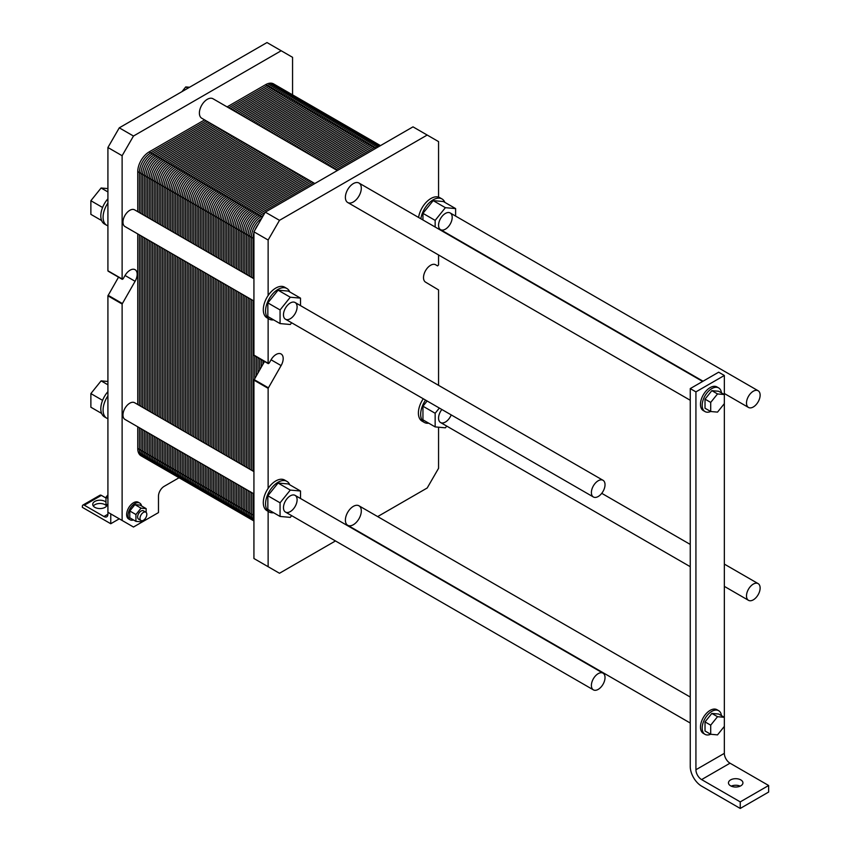 <?xml version="1.0" encoding="UTF-8"?>
<svg xmlns="http://www.w3.org/2000/svg" width="851" height="851" viewBox="0 0 851 851"><rect width="100%" height="100%" fill="white"/><g stroke="black" fill="none" stroke-linecap="round" stroke-linejoin="round"><path stroke-width="1.28" d="M179.05 477.751L164.158 486.346A8.031 4.638 120 0 0 158.477 496.186L158.477 512.589L133.479 527.024L107.917 512.259L107.917 514.227A5.627 3.244 60 0 1 106.747 516.802A5.627 3.244 60 0 1 103.939 516.525L84.334 505.207A2.808 1.628 -120 0 0 82.93 505.068A2.808 1.628 -120 0 0 82.356 506.356L82.356 507.345L110.758 523.737L110.758 513.898L119.278 518.823L110.758 523.737M106.609 506.026A7.233 4.17 0 0 0 99.961 503.494A7.233 4.17 0 0 0 93.312 506.026M105.981 498.026L101.386 495.367A2.808 1.628 -120 0 0 99.971 495.229L82.93 505.068M107.173 504.739A7.233 4.17 180 0 1 102.45 508.313A7.233 4.17 180 0 1 94.844 507.345A7.233 4.17 180 0 1 92.727 504.388A7.233 4.17 180 0 1 97.876 500.388A7.233 4.17 180 0 1 105.981 502.079M141.574 505.983A9.638 5.563 120 0 0 139.724 503.09A9.638 5.563 120 0 0 132.288 505.675A9.638 5.563 120 0 0 128.086 515.376A9.638 5.563 120 0 0 130.086 519.791A9.638 5.563 120 0 0 133.511 519.95M135.926 521.344L129.788 517.802L129.788 510.983L134.905 504.622L140.011 505.079L146.149 508.621L141.043 508.164L135.926 514.525L135.926 521.344L141.043 521.801L141.872 520.759M130.086 519.791L128.661 518.972A9.638 5.563 -60 0 1 126.661 514.557A9.638 5.563 -60 0 1 130.873 504.856A9.638 5.563 -60 0 1 138.298 502.271L139.724 503.09M140.011 518.333A4.819 2.787 120 0 0 141.011 520.535A4.819 2.787 120 0 0 145.829 517.748A4.819 2.787 120 0 0 145.829 512.185A4.819 2.787 120 0 0 142.117 513.472A4.819 2.787 120 0 0 140.011 518.333M145.829 512.185L143.447 510.813A4.819 2.787 120 0 0 139.734 512.1A4.819 2.787 120 0 0 137.628 516.951A4.819 2.787 120 0 0 138.628 519.153L141.011 520.535M107.917 505.175L105.981 504.058L105.981 497.239L107.917 494.835M107.917 498.356L105.981 497.239M134.905 504.622L141.043 508.164M129.788 510.983L135.926 514.525M146.149 512.419L146.149 508.621M106.747 418.181A17.68 10.201 120 0 0 107.917 418.692L107.917 395.896A17.68 10.201 120 0 0 106.747 418.181L104.471 416.862A17.68 10.201 -60 0 1 100.812 408.778A17.68 10.201 -60 0 1 107.917 391.651M101.631 413.437L90.876 407.225L90.876 393.587L101.099 380.865L107.917 381.482M107.917 384.801L101.099 380.865M102.577 400.353L90.876 393.587M122.118 520.461L122.118 304.03L135.096 281.287A10.042 5.797 120 0 0 135.096 269.693A10.042 5.797 120 0 0 125.054 275.49L123.087 278.883L122.118 278.979L122.118 155.712L133.479 136.032L281.192 50.752L292.563 57.315L292.563 94.844M253.928 493.867L124.969 419.415A9.638 5.563 -60 0 1 122.969 415.001A9.638 5.563 -60 0 1 127.182 405.299A9.638 5.563 -60 0 1 134.607 402.714L253.928 471.603M253.928 300.999L124.969 226.547A9.638 5.563 -60 0 1 122.969 222.132A9.638 5.563 -60 0 1 127.182 212.431A9.638 5.563 -60 0 1 134.607 209.846L253.928 278.734M314.827 183.529L201.719 118.225A11.244 6.5 -60 0 1 199.389 113.077A11.244 6.5 -60 0 1 204.293 101.748A11.244 6.5 -60 0 1 212.963 98.737L337.326 170.54M101.631 220.569L90.876 214.356L90.876 200.719L101.099 187.997L107.917 188.603M102.577 207.484L90.876 200.719M107.917 191.932L101.099 187.997M107.917 225.823L107.917 203.027A17.68 10.201 120 0 0 106.747 225.302A17.68 10.201 120 0 0 107.917 225.823L107.917 270.788L108.481 271.107M106.747 225.302L104.471 223.994A17.68 10.201 -60 0 1 100.812 215.899A17.68 10.201 -60 0 1 107.917 198.783M187.943 88.185L185.752 86.93L189.539 87.259M181.954 91.642L185.752 86.93M281.192 50.752L266.991 42.55L119.278 127.831L133.479 136.032M122.118 155.712L107.917 147.51L119.278 127.831M107.917 203.027L107.917 147.51M107.917 395.896L107.917 295.829L118.523 277.181M107.917 512.259L107.917 418.692M591.392 685.449A9.638 5.563 120 0 0 593.392 689.863A9.638 5.563 120 0 0 603.029 684.289A9.638 5.563 120 0 0 603.029 673.162A9.638 5.563 120 0 0 595.604 675.747A9.638 5.563 120 0 0 591.392 685.449M591.392 492.58A9.638 5.563 120 0 0 593.392 496.984A9.638 5.563 120 0 0 603.029 491.421A9.638 5.563 120 0 0 603.029 480.294A9.638 5.563 120 0 0 595.604 482.868A9.638 5.563 120 0 0 591.392 492.58M724.339 375.472L724.339 394.545L717.521 393.939L710.702 402.417L710.702 411.512L717.521 412.118L724.339 403.64L724.339 717.308L717.521 716.702L710.702 725.18L710.702 734.275L717.521 734.881L724.339 726.403L724.339 753.348A8.031 4.638 -120 0 0 730.02 763.187L768.644 785.494L768.644 792.047L740.242 808.45L740.242 801.887L701.607 779.59A8.031 4.638 60 0 1 695.927 769.74L695.927 391.875L724.339 375.472L718.659 372.195L690.246 388.599L690.246 766.464A16.073 9.276 -120 0 0 701.607 786.143L740.242 808.45M705.011 734.339L703.298 733.36A13.659 7.882 -60 0 1 703.298 717.584A13.659 7.882 -60 0 1 716.957 709.702L718.669 710.681A13.659 7.882 120 0 0 705.011 718.574A13.659 7.882 120 0 0 705.011 734.339A13.659 7.882 120 0 0 710.67 734.253L705.022 730.988L705.022 721.903L710.702 725.18M705.011 411.576L703.298 410.597A13.659 7.882 -60 0 1 703.298 394.821A13.659 7.882 -60 0 1 716.957 386.939L718.669 387.918A13.659 7.882 120 0 0 705.011 395.811A13.659 7.882 120 0 0 705.011 411.576A13.659 7.882 120 0 0 710.67 411.49L705.022 408.235L705.022 399.14L711.84 390.662L718.659 391.269L724.339 394.545L724.339 403.64M695.927 391.875L690.246 388.599M721.425 392.864A13.659 7.882 120 0 0 718.669 387.918M705.022 399.14L710.702 402.417M711.84 390.662L717.521 393.939M705.022 721.903L711.84 713.425L718.659 714.032L724.339 717.308L724.339 726.403M711.84 713.425L717.521 716.702M721.425 715.627A13.659 7.882 120 0 0 718.669 710.681M740.168 786.143A7.233 4.17 -0 0 0 731.222 786.143M730.583 785.813A7.233 4.17 180 0 1 728.467 782.867A7.233 4.17 180 0 1 735.7 778.686A7.233 4.17 180 0 1 742.934 782.867A7.233 4.17 180 0 1 738.466 786.718A7.233 4.17 180 0 1 730.583 785.813M740.242 801.887L768.644 785.494M746.497 403.034A9.638 5.563 120 0 0 748.486 407.448A9.638 5.563 120 0 0 758.135 401.874A9.638 5.563 120 0 0 758.135 390.747A9.638 5.563 120 0 0 750.699 393.332A9.638 5.563 120 0 0 746.497 403.034M746.497 595.902A9.638 5.563 120 0 0 748.486 600.317A9.638 5.563 120 0 0 758.135 594.743A9.638 5.563 120 0 0 758.135 583.616A9.638 5.563 120 0 0 750.699 586.201A9.638 5.563 120 0 0 746.497 595.902M335.464 540.949L279.49 573.266L253.928 558.511L253.928 380.131L264.533 361.484M438.563 427.213L438.563 468.305L427.202 487.985L377.663 516.589M428.723 423.192A17.68 10.201 -60 0 1 424.33 422.436A17.68 10.201 -60 0 1 420.671 414.352A17.68 10.201 -60 0 1 425.553 400.087M427.138 401.002L422.947 406.214L422.947 419.851L435.159 426.904L435.159 413.267L439.35 408.055M424.33 422.436L422.064 421.128A17.68 10.201 -60 0 1 423.277 398.779M446.754 426.106L445.381 427.819L435.159 426.904M422.947 406.214L435.159 413.267M451.211 414.905A9.638 5.563 -60 0 1 440.563 422.532A9.638 5.563 -60 0 1 438.563 418.118A9.638 5.563 -60 0 1 441.85 409.501M273.618 512.738A17.68 10.201 -60 0 1 270.405 512.504A17.68 10.201 -60 0 1 269.235 511.983A17.68 10.201 -60 0 1 265.576 503.898A17.68 10.201 -60 0 1 273.288 486.102A17.68 10.201 -60 0 1 286.904 481.368A17.68 10.201 -60 0 1 289.755 484.793M300.509 491.006L288.298 483.953L278.075 483.038L267.842 495.761L267.842 509.398L280.064 516.451L280.064 502.813L290.287 490.091L300.509 491.006L300.509 498.505M268.129 318.476L268.129 363.281L269.097 363.186L271.065 359.782A10.042 5.797 120 0 1 281.107 353.984A10.042 5.797 120 0 1 281.107 365.59L268.129 388.333L268.129 488.4A17.68 10.201 -60 0 1 284.638 480.06L286.904 481.368M268.129 488.4A17.68 10.201 120 0 0 266.959 510.674L269.235 511.983M278.075 483.038L290.287 490.091M291.659 515.653L290.287 517.365L280.064 516.451M267.842 495.761L280.064 502.813M283.468 507.664A9.638 5.563 -60 0 1 287.681 497.963A9.638 5.563 -60 0 1 295.106 495.378A9.638 5.563 -60 0 1 295.106 506.515A9.638 5.563 -60 0 1 285.468 512.079A9.638 5.563 -60 0 1 283.468 507.664M345.389 520.131A11.244 6.5 -60 0 1 350.304 508.813A11.244 6.5 -60 0 1 358.973 505.802A11.244 6.5 -60 0 1 358.973 518.791A11.244 6.5 -60 0 1 347.719 525.28A11.244 6.5 -60 0 1 345.389 520.131M283.468 314.796A9.638 5.563 -60 0 1 287.681 305.094A9.638 5.563 -60 0 1 295.106 302.509A9.638 5.563 -60 0 1 295.106 313.647A9.638 5.563 -60 0 1 285.468 319.21A9.638 5.563 -60 0 1 283.468 314.796M438.563 225.249A9.638 5.563 -60 0 1 442.775 215.548A9.638 5.563 -60 0 1 450.2 212.963A9.638 5.563 -60 0 1 450.2 224.1A9.638 5.563 -60 0 1 440.563 229.664A9.638 5.563 -60 0 1 438.563 225.249M345.389 197.368A11.244 6.5 -60 0 1 350.304 186.05A11.244 6.5 -60 0 1 358.973 183.039A11.244 6.5 -60 0 1 358.973 196.028A11.244 6.5 -60 0 1 347.719 202.517A11.244 6.5 -60 0 1 345.389 197.368M273.618 319.859A17.68 10.201 -60 0 1 270.405 319.636A17.68 10.201 -60 0 1 269.235 319.114A17.68 10.201 -60 0 1 265.576 311.019A17.68 10.201 -60 0 1 273.288 293.233A17.68 10.201 -60 0 1 286.904 288.5A17.68 10.201 -60 0 1 289.755 291.925M300.509 298.137L288.298 291.085L278.075 290.17L267.842 302.892L267.842 316.529L280.064 323.582L280.064 309.945L290.287 297.222L300.509 298.137L300.509 305.626M268.129 240.014L253.928 231.812L265.289 212.133L279.49 220.335L268.129 240.014L268.129 295.531A17.68 10.201 -60 0 1 284.638 287.191L286.904 288.5M268.129 295.531A17.68 10.201 120 0 0 266.959 317.806L269.235 319.114M278.075 290.17L290.287 297.222M291.659 322.784L290.287 324.497L280.064 323.582M267.842 302.892L280.064 309.945M420.873 218.771A17.68 10.201 -60 0 1 429.447 202.634A17.68 10.201 -60 0 1 442.009 198.953L439.733 197.645A17.68 10.201 120 0 0 438.563 197.124L438.563 141.606L413.001 126.852L265.289 212.133M435.159 227.026L435.159 220.398L445.381 207.676L455.615 208.591L455.615 216.09M455.615 208.591L443.392 201.538L433.17 200.623L422.947 213.346L422.947 219.973M422.947 213.346L435.159 220.398M433.17 200.623L445.381 207.676M442.009 198.953A17.68 10.201 -60 0 1 444.85 202.378M418.596 217.462A17.68 10.201 -60 0 1 438.563 197.124M279.49 220.335L427.202 135.043M254.492 355.41L253.928 355.08L253.928 231.812M438.563 254.97L438.563 264.884L437.595 265.906L435.638 264.767A10.042 5.797 120 0 0 425.596 270.565A10.042 5.797 120 0 0 425.596 282.17L438.563 289.925L438.563 385.333M437.595 265.906L435.627 264.767L437.595 265.906M268.129 511.345L268.129 566.713M137.745 211.654L137.745 171.625A16.073 9.276 -60 0 1 149.106 151.935L204.612 119.895M262.31 217.292L256.194 213.771A16.073 9.276 120 0 0 244.833 233.451A16.073 9.276 -60 0 1 256.194 213.771L311.7 181.72L256.194 213.771L247.96 209.016A16.073 9.276 120 0 0 236.599 228.696A16.073 9.276 -60 0 1 247.96 209.016L303.467 176.965L247.96 209.016L239.727 204.261A16.073 9.276 120 0 0 228.355 223.941A16.073 9.276 -60 0 1 239.727 204.261L295.233 172.21L239.727 204.261L231.483 199.506A16.073 9.276 120 0 0 220.122 219.186A16.073 9.276 -60 0 1 231.483 199.506L286.989 167.456L231.483 199.506L223.249 194.741A16.073 9.276 120 0 0 211.888 214.431A16.073 9.276 -60 0 1 223.249 194.741L278.756 162.701L223.249 194.741L215.005 189.986A16.073 9.276 120 0 0 203.644 209.665A16.073 9.276 -60 0 1 215.005 189.986L270.512 157.946L215.005 189.986L206.772 185.231A16.073 9.276 120 0 0 195.411 204.91A16.073 9.276 -60 0 1 206.772 185.231L262.278 153.191L206.772 185.231L198.528 180.476A16.073 9.276 120 0 0 187.167 200.155A16.073 9.276 -60 0 1 198.528 180.476L254.034 148.436L198.528 180.476L190.294 175.721A16.073 9.276 120 0 0 178.933 195.4A16.073 9.276 -60 0 1 190.294 175.721L245.801 143.67L190.294 175.721L182.061 170.966A16.073 9.276 120 0 0 170.689 190.645A16.073 9.276 -60 0 1 182.061 170.966L237.567 138.915L182.061 170.966L173.817 166.211A16.073 9.276 120 0 0 162.456 185.89A16.073 9.276 -60 0 1 173.817 166.211L229.323 134.16L173.817 166.211L165.583 161.456A16.073 9.276 120 0 0 154.222 181.135A16.073 9.276 -60 0 1 165.583 161.456L221.09 129.405L165.583 161.456L157.339 156.701A16.073 9.276 120 0 0 145.978 176.38L145.978 216.409L145.978 176.38A16.073 9.276 -60 0 1 157.339 156.701L212.846 124.65M227.111 106.907L265.576 84.696A16.073 9.276 -60 0 1 273.607 83.909L281.841 88.664A16.073 9.276 120 0 0 273.809 89.451L235.344 111.662L273.809 89.451A16.073 9.276 -60 0 1 281.841 88.664L290.085 93.419A16.073 9.276 120 0 0 282.043 94.216L243.588 116.417L282.043 94.216A16.073 9.276 -60 0 1 290.085 93.419L298.318 98.173A16.073 9.276 120 0 0 290.287 98.971L251.822 121.172L290.287 98.971A16.073 9.276 -60 0 1 298.318 98.173L306.562 102.928A16.073 9.276 120 0 0 298.52 103.726L260.066 125.927L298.52 103.726A16.073 9.276 -60 0 1 306.562 102.928L314.796 107.683A16.073 9.276 120 0 0 306.764 108.481L268.299 130.682L306.764 108.481A16.073 9.276 -60 0 1 314.796 107.683L323.029 112.438A16.073 9.276 120 0 0 314.998 113.236L276.532 135.437L314.998 113.236A16.073 9.276 -60 0 1 323.029 112.438L331.273 117.193A16.073 9.276 120 0 0 323.242 117.991L284.777 140.202L323.242 117.991A16.073 9.276 -60 0 1 331.273 117.193L339.506 121.948A16.073 9.276 120 0 0 331.475 122.746L293.01 144.957L331.475 122.746A16.073 9.276 -60 0 1 339.506 121.948L347.751 126.703A16.073 9.276 120 0 0 339.709 127.501L301.254 149.712L339.709 127.501A16.073 9.276 -60 0 1 347.751 126.703L355.984 131.469A16.073 9.276 120 0 0 347.953 132.256L309.487 154.467L347.953 132.256A16.073 9.276 -60 0 1 355.984 131.469L364.228 136.224A16.073 9.276 120 0 0 356.186 137.011L317.721 159.222L356.186 137.011A16.073 9.276 -60 0 1 364.228 136.224L372.461 140.979A16.073 9.276 120 0 0 364.43 141.777L325.965 163.977L364.43 141.777A16.073 9.276 -60 0 1 372.461 140.979L380.493 145.617A16.073 9.276 120 0 0 372.664 146.532L334.198 168.732L372.664 146.532A16.073 9.276 -60 0 1 380.493 145.617A16.073 9.276 120 0 0 372.664 146.532L265.576 84.696M145.978 238.684L145.978 409.288M145.978 431.553L145.978 453.221A16.073 9.276 120 0 0 149.308 460.572A16.073 9.276 -60 0 1 145.978 453.221L145.978 431.553L145.978 453.221A16.073 9.276 120 0 0 154.563 460.987M253.928 520.972L248.162 517.653A16.073 9.276 -60 0 1 244.833 510.292L244.833 488.623L244.833 510.292A16.073 9.276 120 0 0 248.162 517.653L239.929 512.887A16.073 9.276 -60 0 1 236.599 505.537L236.599 483.868L236.599 505.537A16.073 9.276 120 0 0 239.929 512.887L231.685 508.132A16.073 9.276 -60 0 1 228.355 500.782L228.355 479.113L228.355 500.782A16.073 9.276 120 0 0 231.685 508.132L223.451 503.377A16.073 9.276 -60 0 1 220.122 496.027L220.122 474.358L220.122 496.027A16.073 9.276 120 0 0 223.451 503.377L215.207 498.622A16.073 9.276 -60 0 1 211.888 491.272L211.888 469.603L211.888 491.272A16.073 9.276 120 0 0 215.207 498.622L206.974 493.867A16.073 9.276 -60 0 1 203.644 486.506L203.644 464.837L203.644 486.506A16.073 9.276 120 0 0 206.974 493.867L198.74 489.112A16.073 9.276 -60 0 1 195.411 481.751L195.411 460.083L195.411 481.751A16.073 9.276 120 0 0 198.74 489.112L190.496 484.357A16.073 9.276 -60 0 1 187.167 476.996L187.167 455.328L187.167 476.996A16.073 9.276 120 0 0 190.496 484.357L182.263 479.602A16.073 9.276 -60 0 1 178.933 472.241L178.933 450.573L178.933 472.241A16.073 9.276 120 0 0 182.263 479.602L174.019 474.847A16.073 9.276 -60 0 1 170.689 467.486L170.689 445.818L170.689 467.486A16.073 9.276 120 0 0 174.019 474.847L165.785 470.082A16.073 9.276 -60 0 1 162.456 462.731L162.456 441.063L162.456 462.731A16.073 9.276 120 0 0 165.785 470.082L157.541 465.327A16.073 9.276 -60 0 1 154.222 457.976L154.222 436.308L154.222 457.976A16.073 9.276 120 0 0 157.541 465.327L141.075 455.817A16.073 9.276 -60 0 1 137.745 448.466L137.745 426.798M137.745 404.523L137.745 233.919M154.222 221.175L154.222 181.135L154.222 221.175L154.222 181.135L137.745 171.625M154.222 243.439L154.222 414.043M162.456 225.93L162.456 185.89L162.456 225.93L162.456 185.89L154.222 181.135A16.073 9.276 120 0 1 165.583 161.456L221.09 129.405M162.456 248.194L162.456 418.798M170.689 230.685L170.689 190.645L170.689 230.685L170.689 190.645L162.456 185.89A16.073 9.276 120 0 1 173.817 166.211L229.323 134.16M170.689 252.949L170.689 423.553M178.933 235.44L178.933 195.4L178.933 235.44L178.933 195.4L170.689 190.645A16.073 9.276 120 0 1 182.061 170.966L237.567 138.915M178.933 257.704L178.933 428.308M187.167 240.195L187.167 200.155L187.167 240.195L187.167 200.155L178.933 195.4A16.073 9.276 120 0 1 190.294 175.721L245.801 143.67M187.167 262.459L187.167 433.063M195.411 244.95L195.411 204.91L195.411 244.95L195.411 204.91L187.167 200.155A16.073 9.276 120 0 1 198.528 180.476L254.034 148.436M195.411 267.214L195.411 437.818M203.644 249.705L203.644 209.665L203.644 249.705L203.644 209.665L195.411 204.91A16.073 9.276 120 0 1 206.772 185.231L262.278 153.191M203.644 271.969L203.644 442.573M211.888 254.46L211.888 214.431L211.888 254.46L211.888 214.431L203.644 209.665A16.073 9.276 120 0 1 215.005 189.986L270.512 157.946M211.888 276.724L211.888 447.328M220.122 259.215L220.122 219.186L220.122 259.215L220.122 219.186L211.888 214.431A16.073 9.276 120 0 1 223.249 194.741L278.756 162.701M220.122 281.49L220.122 452.094M228.355 263.97L228.355 223.941L228.355 263.97L228.355 223.941L220.122 219.186A16.073 9.276 120 0 1 231.483 199.506L286.989 167.456M228.355 286.244L228.355 456.849M236.599 268.735L236.599 228.696L236.599 268.735L236.599 228.696L228.355 223.941A16.073 9.276 120 0 1 239.727 204.261L295.233 172.21M236.599 290.999L236.599 461.604M244.833 273.49L244.833 233.451L244.833 273.49L244.833 233.451L236.599 228.696A16.073 9.276 120 0 1 247.96 209.016L303.467 176.965M244.833 295.754L244.833 466.359M258.502 223.887A16.073 9.276 120 0 0 254.747 230.387A16.073 9.276 -60 0 1 258.502 223.887A16.073 9.276 120 0 0 254.747 230.387M253.928 232.727A16.073 9.276 120 0 0 253.077 238.206L253.077 278.245L253.077 238.206A16.073 9.276 -60 0 1 253.928 232.727A16.073 9.276 120 0 0 253.077 238.206L244.833 233.451A16.073 9.276 120 0 1 256.194 213.771L311.7 181.72M253.077 300.509L253.077 471.114M253.077 493.378L253.077 515.046A16.073 9.276 120 0 0 253.928 519.535A16.073 9.276 -60 0 1 253.077 515.046L253.077 493.378L253.077 515.046A16.073 9.276 120 0 0 253.928 519.535M261.31 359.622L261.31 367.068M139.394 212.612L139.394 172.572A16.073 9.276 120 0 1 150.755 152.893L206.261 120.842M228.759 107.854L267.225 85.653A16.073 9.276 120 0 1 277.841 87.983M146.723 457.444A16.073 9.276 120 0 1 139.394 449.413L139.394 427.745M139.394 405.48L139.394 234.876M141.043 213.558L141.043 173.519A16.073 9.276 120 0 1 152.403 153.84L207.91 121.799M230.408 108.811L268.863 86.6A16.073 9.276 120 0 1 278.979 87.908M147.223 458.476A16.073 9.276 120 0 1 141.043 450.36L141.043 428.691M141.043 406.427L141.043 235.823M142.681 214.516L142.681 174.476A16.073 9.276 120 0 1 154.052 154.797L209.559 122.746M232.057 109.758L270.512 87.557A16.073 9.276 120 0 1 280.022 88.004M147.829 459.327A16.073 9.276 120 0 1 142.681 451.317L142.681 429.649M142.681 407.384L142.681 236.78M144.33 215.463L144.33 175.423A16.073 9.276 120 0 1 155.69 155.744L211.208 123.703M233.695 110.715L272.16 88.504A16.073 9.276 120 0 1 280.979 88.259M148.531 460.029A16.073 9.276 120 0 1 144.33 452.264L144.33 430.595M144.33 408.331L144.33 237.727M235.344 111.662L273.809 89.451A16.073 9.276 120 0 1 284.83 93.004M145.978 216.409L145.978 176.38A16.073 9.276 120 0 1 157.339 156.701L149.106 151.935M147.627 217.367L147.627 177.327A16.073 9.276 120 0 1 158.988 157.648L214.495 125.597M236.993 112.609L275.458 90.408A16.073 9.276 120 0 1 286.085 92.738M154.956 462.199A16.073 9.276 120 0 1 147.627 454.168L147.627 432.499M147.627 410.235L147.627 239.631M149.276 218.313L149.276 178.284A16.073 9.276 120 0 1 160.637 158.594L216.143 126.554M238.642 113.566L277.107 91.355A16.073 9.276 120 0 1 287.223 92.663M155.467 463.231A16.073 9.276 120 0 1 149.276 455.125L149.276 433.457M149.276 411.182L149.276 240.578M150.925 219.271L150.925 179.231A16.073 9.276 120 0 1 162.286 159.552L217.792 127.501M240.29 114.513L278.756 92.312A16.073 9.276 120 0 1 288.266 92.759M156.073 464.082A16.073 9.276 120 0 1 150.925 456.072L150.925 434.404M150.925 412.139L150.925 241.535M152.574 220.218L152.574 180.178A16.073 9.276 120 0 1 163.935 160.499L219.441 128.458M241.939 115.47L280.405 93.259A16.073 9.276 120 0 1 289.212 93.014M156.765 464.784A16.073 9.276 120 0 1 152.574 457.019L152.574 435.35M152.574 413.086L152.574 242.482M243.588 116.417L282.043 94.216A16.073 9.276 120 0 1 293.063 97.759M253.928 515.536L154.222 457.976L154.222 436.308M137.745 448.466L154.222 457.976A16.073 9.276 120 0 0 162.796 465.742M155.871 222.122L155.871 182.082A16.073 9.276 120 0 1 167.232 162.403L222.739 130.363M245.237 117.364L283.691 95.163A16.073 9.276 120 0 1 294.318 97.493M163.201 466.965A16.073 9.276 120 0 1 155.871 458.923L155.871 437.254M155.871 414.99L155.871 244.386M157.509 223.068L157.509 183.039A16.073 9.276 120 0 1 168.881 163.36L224.387 131.309M246.875 118.321L285.34 96.11A16.073 9.276 120 0 1 295.457 97.418M163.7 467.986A16.073 9.276 120 0 1 157.509 459.88L157.509 438.212M157.509 415.948L157.509 245.343M159.158 224.026L159.158 183.986A16.073 9.276 120 0 1 170.519 164.307L226.026 132.256M248.524 119.268L286.989 97.067A16.073 9.276 120 0 1 296.499 97.514M164.307 468.837A16.073 9.276 120 0 1 159.158 460.827L159.158 439.159M159.158 416.894L159.158 246.29M160.807 224.972L160.807 184.933A16.073 9.276 120 0 1 172.168 165.254L227.674 133.213M250.173 120.225L288.638 98.014A16.073 9.276 120 0 1 297.456 97.769M164.998 469.539A16.073 9.276 120 0 1 160.807 461.785L160.807 440.116M160.807 417.841L160.807 247.237M251.822 121.172L290.287 98.971A16.073 9.276 120 0 1 301.307 102.514M171.04 470.497A16.073 9.276 120 0 1 162.456 462.731L162.456 441.063M164.105 226.877L164.105 186.837A16.073 9.276 120 0 1 175.466 167.158L230.972 135.118M253.47 122.129L291.936 99.918A16.073 9.276 120 0 1 302.552 102.248M171.434 471.72A16.073 9.276 120 0 1 164.105 463.678L164.105 442.009M164.105 419.745L164.105 249.141M165.754 227.823L165.754 187.794A16.073 9.276 120 0 1 177.114 168.115L232.621 136.064M255.119 123.076L293.584 100.865A16.073 9.276 120 0 1 303.701 102.173M171.945 472.741A16.073 9.276 120 0 1 165.754 464.635L165.754 442.967M165.754 420.702L165.754 250.098M167.402 228.781L167.402 188.741A16.073 9.276 120 0 1 178.763 169.062L234.27 137.011M256.768 124.023L295.233 101.822A16.073 9.276 120 0 1 304.743 102.269M172.54 473.592A16.073 9.276 120 0 1 167.402 465.582L167.402 443.914M167.402 421.649L167.402 251.045M169.051 229.727L169.051 189.699A16.073 9.276 120 0 1 180.412 170.009L235.918 137.968M258.417 124.98L296.871 102.769A16.073 9.276 120 0 1 305.69 102.524M173.242 474.294A16.073 9.276 120 0 1 169.051 466.539L169.051 444.871M169.051 422.596L169.051 251.992M260.066 125.927L298.52 103.726A16.073 9.276 120 0 1 309.541 107.269M179.274 475.252A16.073 9.276 120 0 1 170.689 467.486L170.689 445.818M172.338 231.632L172.338 191.592A16.073 9.276 120 0 1 183.71 171.913L239.216 139.872M261.704 126.884L300.169 104.673A16.073 9.276 120 0 1 310.796 107.003M179.667 476.475A16.073 9.276 120 0 1 172.338 468.433L172.338 446.764M172.338 424.5L172.338 253.896M173.987 232.589L173.987 192.549A16.073 9.276 120 0 1 185.348 172.87L240.854 140.819M263.353 127.831L301.818 105.63A16.073 9.276 120 0 1 311.934 106.928M180.178 477.496A16.073 9.276 120 0 1 173.987 469.39L173.987 447.722M173.987 425.457L173.987 254.853M175.636 233.536L175.636 193.496A16.073 9.276 120 0 1 186.997 173.817L242.503 141.777M265.001 128.788L303.467 106.577A16.073 9.276 120 0 1 312.977 107.024M180.784 478.347A16.073 9.276 120 0 1 175.636 470.337L175.636 448.668M175.636 426.404L175.636 255.8M177.285 234.482L177.285 194.454A16.073 9.276 120 0 1 188.645 174.774L244.152 142.723M266.65 129.735L305.115 107.524A16.073 9.276 120 0 1 313.934 107.279M181.476 479.049A16.073 9.276 120 0 1 177.285 471.294L177.285 449.626M177.285 427.362L177.285 256.757M268.299 130.682L306.764 108.481A16.073 9.276 120 0 1 317.774 112.034M187.518 480.007A16.073 9.276 120 0 1 178.933 472.241L178.933 450.573M180.582 236.387L180.582 196.358A16.073 9.276 120 0 1 191.943 176.668L247.45 144.627M269.948 131.639L308.413 109.428A16.073 9.276 120 0 1 319.029 111.758M187.911 481.23A16.073 9.276 120 0 1 180.582 473.199L180.582 451.53M180.582 429.255L180.582 258.651M182.231 237.344L182.231 197.304A16.073 9.276 120 0 1 193.592 177.625L249.098 145.574M271.597 132.586L310.051 110.385A16.073 9.276 120 0 1 320.167 111.683M188.411 482.251A16.073 9.276 120 0 1 182.231 474.145L182.231 452.477M182.231 430.212L182.231 259.608M183.88 238.291L183.88 198.251A16.073 9.276 120 0 1 195.241 178.572L250.747 146.532M273.245 133.543L311.7 111.332A16.073 9.276 120 0 1 321.21 111.789M189.018 483.113A16.073 9.276 120 0 1 183.88 475.092L183.88 453.423M183.88 431.159L183.88 260.555M185.518 239.248L185.518 199.208A16.073 9.276 120 0 1 196.889 179.529L252.396 147.478M274.884 134.49L313.349 112.289A16.073 9.276 120 0 1 322.167 112.034M189.72 483.804A16.073 9.276 120 0 1 185.518 476.049L185.518 454.381M185.518 432.117L185.518 261.512M276.532 135.437L314.998 113.236A16.073 9.276 120 0 1 326.018 116.789M195.751 484.762A16.073 9.276 120 0 1 187.167 476.996L187.167 455.328M188.816 241.141L188.816 201.113A16.073 9.276 120 0 1 200.176 181.433L255.683 149.382M278.181 136.394L316.646 114.183A16.073 9.276 120 0 1 327.273 116.513M196.145 485.985A16.073 9.276 120 0 1 188.816 477.954L188.816 456.285M188.816 434.021L188.816 263.416M190.464 242.099L190.464 202.059A16.073 9.276 120 0 1 201.825 182.38L257.332 150.329M279.83 137.341L318.295 115.14A16.073 9.276 120 0 1 328.412 116.449M196.655 487.006A16.073 9.276 120 0 1 190.464 478.9L190.464 457.232M190.464 434.967L190.464 264.363M192.113 243.046L192.113 203.006A16.073 9.276 120 0 1 203.474 183.327L258.981 151.287M281.479 138.298L319.944 116.087A16.073 9.276 120 0 1 329.454 116.544M197.262 487.868A16.073 9.276 120 0 1 192.113 479.858L192.113 458.189M192.113 435.914L192.113 265.31M193.762 244.003L193.762 203.963A16.073 9.276 120 0 1 205.123 184.284L260.629 152.233M283.128 139.245L321.593 117.044A16.073 9.276 120 0 1 330.401 116.789M197.953 488.559A16.073 9.276 120 0 1 193.762 480.804L193.762 459.136M193.762 436.871L193.762 266.267M284.777 140.202L323.242 117.991A16.073 9.276 120 0 1 334.252 121.544M203.995 489.516A16.073 9.276 120 0 1 195.411 481.751L195.411 460.083M197.06 245.896L197.06 205.868A16.073 9.276 120 0 1 208.421 186.188L263.927 154.137M286.425 141.149L324.88 118.938A16.073 9.276 120 0 1 335.507 121.278M204.389 490.74A16.073 9.276 120 0 1 197.06 482.708L197.06 461.04M197.06 438.776L197.06 268.171M198.698 246.854L198.698 206.814A16.073 9.276 120 0 1 210.069 187.135L265.576 155.084M288.074 142.096L326.529 119.895A16.073 9.276 120 0 1 336.645 121.204M204.889 491.761A16.073 9.276 120 0 1 198.698 483.655L198.698 461.987M198.698 439.722L198.698 269.118M200.347 247.801L200.347 207.772A16.073 9.276 120 0 1 211.718 188.082L267.225 156.041M289.712 143.053L328.178 120.842A16.073 9.276 120 0 1 337.687 121.299M205.495 492.623A16.073 9.276 120 0 1 200.347 484.613L200.347 462.944M200.347 440.669L200.347 270.065M201.995 248.758L201.995 208.718A16.073 9.276 120 0 1 213.356 189.039L268.863 156.988M291.361 144L329.826 121.799A16.073 9.276 120 0 1 338.645 121.555M206.197 493.314A16.073 9.276 120 0 1 201.995 485.559L201.995 463.891M201.995 441.626L201.995 271.022M293.01 144.957L331.475 122.746A16.073 9.276 120 0 1 342.496 126.299M212.229 494.282A16.073 9.276 120 0 1 203.644 486.506L203.644 464.837M205.293 250.662L205.293 210.623A16.073 9.276 120 0 1 216.654 190.943L272.16 158.892M294.659 145.904L333.124 123.703A16.073 9.276 120 0 1 343.74 126.033M212.622 495.495A16.073 9.276 120 0 1 205.293 487.463L205.293 465.795M205.293 443.531L205.293 272.926M206.942 251.609L206.942 211.569A16.073 9.276 120 0 1 218.303 191.89L273.809 159.85M296.308 146.861L334.773 124.65A16.073 9.276 120 0 1 344.889 125.959M213.133 496.527A16.073 9.276 120 0 1 206.942 488.41L206.942 466.742M206.942 444.477L206.942 273.873M208.591 252.556L208.591 212.527A16.073 9.276 120 0 1 219.952 192.847L275.458 160.796M297.956 147.808L336.422 125.597A16.073 9.276 120 0 1 345.931 126.054M213.739 497.378A16.073 9.276 120 0 1 208.591 489.368L208.591 467.699M208.591 445.435L208.591 274.83M210.24 253.513L210.24 213.473A16.073 9.276 120 0 1 221.6 193.794L277.107 161.743M299.605 148.755L338.06 126.554A16.073 9.276 120 0 1 346.878 126.31M214.431 498.069A16.073 9.276 120 0 1 210.24 490.314L210.24 468.646M210.24 446.381L210.24 275.777M301.254 149.712L339.709 127.501A16.073 9.276 120 0 1 350.729 131.054M220.462 499.037A16.073 9.276 120 0 1 211.888 491.272L211.888 469.603M213.527 255.417L213.527 215.377A16.073 9.276 120 0 1 224.898 195.698L280.405 163.647M302.892 150.659L341.357 128.458A16.073 9.276 120 0 1 351.984 130.788M220.866 500.25A16.073 9.276 120 0 1 213.527 492.218L213.527 470.55M213.527 448.286L213.527 277.681M215.175 256.364L215.175 216.324A16.073 9.276 120 0 1 226.536 196.645L282.053 164.605M304.541 151.616L343.006 129.405A16.073 9.276 120 0 1 353.122 130.714M221.366 501.282A16.073 9.276 120 0 1 215.175 493.165L215.175 471.497M215.175 449.232L215.175 278.628M216.824 257.321L216.824 217.282A16.073 9.276 120 0 1 228.185 197.602L283.691 165.551M306.19 152.563L344.655 130.363A16.073 9.276 120 0 1 354.165 130.809M221.973 502.133A16.073 9.276 120 0 1 216.824 494.123L216.824 472.454M216.824 450.19L216.824 279.585M218.473 258.268L218.473 218.228A16.073 9.276 120 0 1 229.834 198.549L285.34 166.509M307.839 153.51L346.304 131.309A16.073 9.276 120 0 1 355.122 131.065M222.664 502.835A16.073 9.276 120 0 1 218.473 495.069L218.473 473.401M218.473 451.136L218.473 280.532M309.487 154.467L347.953 132.256A16.073 9.276 120 0 1 358.973 135.809M228.706 503.792A16.073 9.276 120 0 1 220.122 496.027L220.122 474.358M221.771 260.172L221.771 220.132A16.073 9.276 120 0 1 233.131 200.453L288.638 168.402M311.136 155.414L349.601 133.213A16.073 9.276 120 0 1 360.218 135.543M229.1 505.005A16.073 9.276 120 0 1 221.771 496.973L221.771 475.305M221.771 453.04L221.771 282.436M223.419 261.119L223.419 221.079A16.073 9.276 120 0 1 234.78 201.4L290.287 169.36M312.785 156.371L351.25 134.16A16.073 9.276 120 0 1 361.367 135.469M229.61 506.037A16.073 9.276 120 0 1 223.419 497.931L223.419 476.262M223.419 453.987L223.419 283.383M225.068 262.076L225.068 222.037A16.073 9.276 120 0 1 236.429 202.357L291.936 170.306M314.434 157.318L352.888 135.118A16.073 9.276 120 0 1 362.409 135.564M230.206 506.888A16.073 9.276 120 0 1 225.068 498.877L225.068 477.209M225.068 454.945L225.068 284.34M226.717 263.023L226.717 222.983A16.073 9.276 120 0 1 238.078 203.304L293.584 171.264M316.083 158.275L354.537 136.064A16.073 9.276 120 0 1 363.356 135.82M230.908 507.59A16.073 9.276 120 0 1 226.717 499.824L226.717 478.156M226.717 455.891L226.717 285.287M317.721 159.222L356.186 137.011A16.073 9.276 120 0 1 367.207 140.564M236.94 508.547A16.073 9.276 120 0 1 228.355 500.782L228.355 479.113M230.004 264.927L230.004 224.887A16.073 9.276 120 0 1 241.365 205.208L296.871 173.157M319.37 160.169L357.835 137.968A16.073 9.276 120 0 1 368.462 140.298M237.333 509.76A16.073 9.276 120 0 1 230.004 501.728L230.004 480.06M230.004 457.795L230.004 287.191M231.653 265.874L231.653 225.845A16.073 9.276 120 0 1 243.014 206.155L298.52 174.115M321.018 161.126L359.484 138.915A16.073 9.276 120 0 1 369.6 140.224M237.844 510.791A16.073 9.276 120 0 1 231.653 502.686L231.653 481.017M231.653 458.742L231.653 288.138M233.302 266.831L233.302 226.791A16.073 9.276 120 0 1 244.662 207.112L300.169 175.061M322.667 162.073L361.132 139.872A16.073 9.276 120 0 1 370.642 140.319M238.45 511.642A16.073 9.276 120 0 1 233.302 503.632L233.302 481.964M233.302 459.7L233.302 289.095M234.95 267.778L234.95 227.738A16.073 9.276 120 0 1 246.311 208.059L301.818 176.019M324.316 163.03L362.781 140.819A16.073 9.276 120 0 1 371.6 140.575M239.142 512.345A16.073 9.276 120 0 1 234.95 504.579L234.95 482.911M234.95 460.646L234.95 290.042M325.965 163.977L364.43 141.777A16.073 9.276 120 0 1 375.44 145.319M245.184 513.302A16.073 9.276 120 0 1 236.599 505.537L236.599 483.868M238.248 269.682L238.248 229.642A16.073 9.276 120 0 1 249.609 209.963L305.115 177.923M327.614 164.934L366.079 142.723A16.073 9.276 120 0 1 376.695 145.053M245.577 514.525A16.073 9.276 120 0 1 238.248 506.483L238.248 484.815M238.248 462.55L238.248 291.946M239.897 270.629L239.897 230.6A16.073 9.276 120 0 1 251.258 210.92L306.764 178.87M329.263 165.881L367.717 143.67A16.073 9.276 120 0 1 377.833 144.978M246.077 515.546A16.073 9.276 120 0 1 239.897 507.441L239.897 485.772M239.897 463.508L239.897 292.904M241.535 271.586L241.535 231.546A16.073 9.276 120 0 1 252.907 211.867L308.413 179.816M330.911 166.828L369.366 144.627A16.073 9.276 120 0 1 378.876 145.074M246.684 516.397A16.073 9.276 120 0 1 241.535 508.387L241.535 486.719M241.535 464.455L241.535 293.85M243.184 272.533L243.184 232.504A16.073 9.276 120 0 1 254.545 212.814L310.062 180.774M332.55 167.785L371.015 145.574A16.073 9.276 120 0 1 379.833 145.33M247.386 517.1A16.073 9.276 120 0 1 243.184 509.345L243.184 487.676M243.184 465.401L243.184 294.797M334.198 168.732L372.664 146.532L375.791 148.329M253.417 518.057A16.073 9.276 120 0 1 244.833 510.292L244.833 488.623M246.482 274.437L246.482 234.397A16.073 9.276 120 0 1 257.842 214.718L313.349 182.678M335.847 169.689L374.312 147.478A16.073 9.276 120 0 1 379.918 145.946M253.811 519.28A16.073 9.276 120 0 1 246.482 511.238L246.482 489.57M246.482 467.305L246.482 296.701M248.13 275.394L248.13 235.355A16.073 9.276 120 0 1 259.491 215.675L265.118 212.42M253.928 520.291A16.073 9.276 120 0 1 248.13 512.196L248.13 490.527M248.13 468.263L248.13 297.659M249.779 276.341L249.779 236.301A16.073 9.276 120 0 1 261.14 216.622L263.47 215.282M251.428 492.431L251.428 514.1A16.073 9.276 120 0 0 253.928 520.865A16.073 9.276 120 0 1 249.779 513.142L249.779 491.474M249.779 469.209L249.779 298.605M251.428 470.167L251.428 299.563M251.428 277.288L251.428 237.259A16.073 9.276 120 0 1 261.778 218.207M253.077 278.245L253.077 238.206L253.928 238.695M254.726 378.482L254.726 355.814M256.364 375.631L256.364 356.76M258.013 372.77L258.013 357.718M259.661 369.919L259.661 358.665M262.959 364.217L262.959 360.569M84.334 505.207L101.386 495.367M103.939 516.525L107.917 514.227M122.118 278.979L107.917 270.788M122.289 303.477L108.088 295.276M122.118 304.03L107.917 295.829M135.096 281.287L125.054 275.49M695.927 769.74L724.339 753.348M701.607 779.59L730.02 763.187M268.129 363.281L253.928 355.08M281.107 365.59L271.065 359.792M268.299 387.769L254.087 379.567M268.129 388.333L253.928 380.131M122.289 279.351L108.088 271.15M285.468 512.079L593.392 689.863M295.106 495.378L603.029 673.162M285.468 319.21L593.392 496.984M295.106 302.509L603.029 480.294M347.719 202.517L690.246 400.268M358.973 183.039L702.628 381.45M347.719 525.28L690.246 723.031M358.973 505.802L690.246 697.054M440.563 229.664L703.043 381.205M724.339 393.502L748.486 407.448M450.2 212.963L758.135 390.747M440.563 422.532L690.246 566.692M724.339 586.371L748.486 600.317M601.753 493.325L690.246 544.427M724.339 564.107L758.135 583.616M268.299 363.654L254.087 355.452"/></g></svg>
